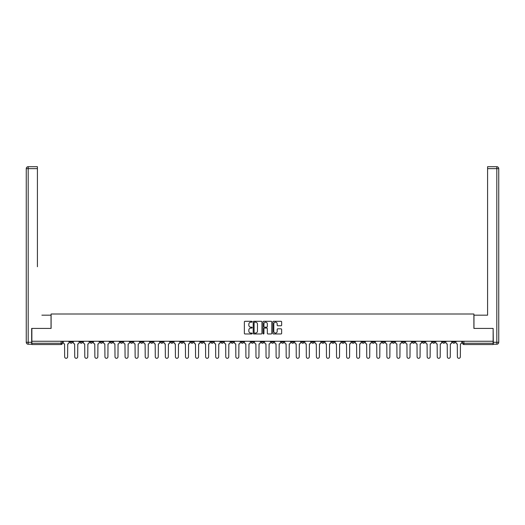 <?xml version="1.0" encoding="UTF-8"?>
<svg xmlns="http://www.w3.org/2000/svg" width="525" height="525" viewBox="0 0 525 525"><rect width="100%" height="100%" fill="white"/><g stroke="black" fill="none" stroke-linecap="round" stroke-linejoin="round"><path stroke-width="0.79" d="M252.171 321.74A0.446 0.446 0 0 0 251.731 321.293L244.998 321.293A0.637 0.637 0 0 0 244.361 321.93L244.361 333.336A0.637 0.637 0 0 0 244.998 333.966L251.731 333.966A0.446 0.446 0 0 0 252.171 333.519A0.446 0.446 0 0 0 251.731 333.08L250.858 333.08A2.028 2.028 0 0 1 248.83 331.052L248.83 330.1A2.028 2.028 0 0 1 250.858 328.072L251.731 328.072A0.446 0.446 0 0 0 252.171 327.633A0.446 0.446 0 0 0 251.731 327.187L250.858 327.187A2.028 2.028 0 0 1 248.83 325.159L248.83 324.207A2.028 2.028 0 0 1 250.858 322.179L251.731 322.179A0.446 0.446 0 0 0 252.171 321.74M402.183 341.25L402.183 341.959L404.768 341.959A1.293 1.293 0 0 1 403.476 343.252A1.293 1.293 0 0 1 402.183 341.959L402.183 341.25M341.768 341.25L341.768 341.959L344.348 341.959A1.293 1.293 0 0 1 343.055 343.252A1.293 1.293 0 0 1 341.768 341.959L341.768 341.25M331.695 341.25L331.695 341.959L334.281 341.959A1.293 1.293 0 0 1 332.988 343.252A1.293 1.293 0 0 1 331.695 341.959L331.695 341.25M271.281 341.25L271.281 341.959L273.86 341.959A1.293 1.293 0 0 1 272.567 343.252A1.293 1.293 0 0 1 271.281 341.959L271.281 341.25M261.207 341.25L261.207 341.959L263.793 341.959A1.293 1.293 0 0 1 262.5 343.252A1.293 1.293 0 0 1 261.207 341.959L261.207 341.25M251.14 341.25L251.14 341.959L253.719 341.959A1.293 1.293 0 0 1 252.433 343.252A1.293 1.293 0 0 1 251.14 341.959L251.14 341.25M231 341.25L231 341.959L233.579 341.959A1.293 1.293 0 0 1 232.293 343.252A1.293 1.293 0 0 1 231 341.959L231 341.25M210.86 341.959L210.86 341.25L210.86 341.959A1.293 1.293 0 0 0 212.152 343.252A1.293 1.293 0 0 1 210.86 341.959L213.445 341.959A1.293 1.293 0 0 1 212.152 343.252A1.293 1.293 0 0 0 213.445 341.959L213.445 341.25L213.445 341.959M200.793 341.959L200.793 341.25L200.793 341.959A1.293 1.293 0 0 0 202.079 343.252A1.293 1.293 0 0 1 200.793 341.959L203.372 341.959A1.293 1.293 0 0 1 202.079 343.252M190.719 341.959L190.719 341.25L190.719 341.959A1.293 1.293 0 0 0 192.012 343.252A1.293 1.293 0 0 1 190.719 341.959L193.305 341.959A1.293 1.293 0 0 1 192.012 343.252A1.293 1.293 0 0 0 193.305 341.959L193.305 341.25L193.305 341.959M180.652 341.25L180.652 341.959L183.232 341.959A1.293 1.293 0 0 1 181.945 343.252A1.293 1.293 0 0 1 180.652 341.959L180.652 341.25M170.579 341.25L170.579 341.959L173.165 341.959A1.293 1.293 0 0 1 171.872 343.252A1.293 1.293 0 0 1 170.579 341.959L170.579 341.25M160.512 341.25L160.512 341.959L163.091 341.959A1.293 1.293 0 0 1 161.805 343.252A1.293 1.293 0 0 1 160.512 341.959L160.512 341.25M150.445 341.959L150.445 341.25L150.445 341.959A1.293 1.293 0 0 0 151.732 343.252A1.293 1.293 0 0 1 150.445 341.959L153.024 341.959A1.293 1.293 0 0 1 151.732 343.252M130.305 341.959L130.305 341.25L130.305 341.959A1.293 1.293 0 0 0 131.591 343.252A1.293 1.293 0 0 1 130.305 341.959L132.884 341.959A1.293 1.293 0 0 1 131.591 343.252A1.293 1.293 0 0 0 132.884 341.959L132.884 341.25L132.884 341.959M120.232 341.959L120.232 341.25L120.232 341.959A1.293 1.293 0 0 0 121.524 343.252A1.293 1.293 0 0 1 120.232 341.959L122.817 341.959A1.293 1.293 0 0 1 121.524 343.252A1.293 1.293 0 0 0 122.817 341.959L122.817 341.25L122.817 341.959M110.165 341.959L110.165 341.25L110.165 341.959A1.293 1.293 0 0 0 111.457 343.252A1.293 1.293 0 0 1 110.165 341.959L112.744 341.959A1.293 1.293 0 0 1 111.457 343.252A1.293 1.293 0 0 0 112.744 341.959L112.744 341.25L112.744 341.959M100.091 341.959L100.091 341.25L100.091 341.959A1.293 1.293 0 0 0 101.384 343.252A1.293 1.293 0 0 1 100.091 341.959L102.677 341.959A1.293 1.293 0 0 1 101.384 343.252M90.024 341.959L90.024 341.25L90.024 341.959A1.293 1.293 0 0 0 91.317 343.252A1.293 1.293 0 0 1 90.024 341.959L92.603 341.959A1.293 1.293 0 0 1 91.317 343.252A1.293 1.293 0 0 0 92.603 341.959L92.603 341.25L92.603 341.959M79.957 341.959L79.957 341.25L79.957 341.959A1.293 1.293 0 0 0 81.244 343.252A1.293 1.293 0 0 1 79.957 341.959L82.537 341.959A1.293 1.293 0 0 1 81.244 343.252A1.293 1.293 0 0 0 82.537 341.959L82.537 341.25L82.537 341.959M281.019 325.762A0.637 0.637 0 0 0 281.649 325.126L281.649 321.93A0.637 0.637 0 0 0 281.019 321.293L273.538 321.293A0.637 0.637 0 0 0 272.908 321.93L272.908 333.336A0.637 0.637 0 0 0 273.538 333.966L281.019 333.966A0.637 0.637 0 0 0 281.649 333.336L281.649 329.47A0.637 0.637 0 0 0 281.019 328.834L277.817 328.834A0.637 0.637 0 0 0 277.18 329.47L277.18 331.387A1.693 1.693 0 0 1 275.487 333.08A1.693 1.693 0 0 1 273.794 331.387L273.794 323.879A1.693 1.693 0 0 1 275.487 322.179A1.693 1.693 0 0 1 277.18 323.879L277.18 325.126A0.637 0.637 0 0 0 277.817 325.762L281.019 325.762M33.285 166.707L28.186 166.707L37.419 166.707L33.285 166.707L37.419 166.707L37.419 168.643L28.186 168.643L28.186 342.28L31.671 342.28L31.671 328.407L51.102 328.407L51.102 314.009L473.898 314.009L473.898 328.407L493.133 328.407L493.133 341.25L31.867 341.25L31.867 343.252L62.396 343.252L62.396 341.25M31.867 328.407L31.867 341.25M261.949 321.93A0.637 0.637 0 0 0 261.312 321.293L253.838 321.293A0.637 0.637 0 0 0 253.201 321.93L253.201 333.336A0.637 0.637 0 0 0 253.838 333.966L261.312 333.966A0.637 0.637 0 0 0 261.949 333.336L261.949 321.93M263.688 321.293L271.162 321.293A0.637 0.637 0 0 1 271.799 321.93L271.799 333.336A0.637 0.637 0 0 1 271.162 333.966L267.967 333.966A0.637 0.637 0 0 1 267.33 333.336L267.33 328.709A0.637 0.637 0 0 0 266.7 328.072L264.574 328.072A0.637 0.637 0 0 0 263.944 328.709L263.944 333.519A0.446 0.446 0 0 1 263.498 333.966A0.446 0.446 0 0 1 263.051 333.519L263.051 321.93A0.637 0.637 0 0 1 263.688 321.293M462.604 341.25L462.604 343.252L493.133 343.252L493.133 344.544L463.897 344.544A1.293 1.293 0 0 1 462.604 343.252A1.293 1.293 0 0 0 463.897 344.544L463.897 341.25M493.133 341.25L493.133 343.252M62.396 343.252A1.293 1.293 0 0 1 61.103 344.544L31.867 344.544L31.867 343.252M455.116 341.959L455.116 341.25L455.116 341.959A1.293 1.293 0 0 1 453.823 343.252A1.293 1.293 0 0 1 452.53 341.959L455.116 341.959A1.293 1.293 0 0 1 453.823 343.252M452.53 341.25L452.53 341.959M445.042 341.25L445.042 341.959A1.293 1.293 0 0 1 443.756 343.252A1.293 1.293 0 0 1 442.463 341.959A1.293 1.293 0 0 0 443.756 343.252M442.463 341.25L442.463 341.959L445.042 341.959M434.976 341.25L434.976 341.959A1.293 1.293 0 0 1 433.683 343.252A1.293 1.293 0 0 1 432.397 341.959L434.976 341.959A1.293 1.293 0 0 1 433.683 343.252M432.397 341.25L432.397 341.959M424.909 341.25L424.909 341.959A1.293 1.293 0 0 1 423.616 343.252A1.293 1.293 0 0 1 422.323 341.959A1.293 1.293 0 0 0 423.616 343.252M422.323 341.25L422.323 341.959L424.909 341.959M414.835 341.25L414.835 341.959A1.293 1.293 0 0 1 413.542 343.252A1.293 1.293 0 0 1 412.256 341.959L414.835 341.959M412.256 341.25L412.256 341.959M404.768 341.25L404.768 341.959A1.293 1.293 0 0 1 403.476 343.252M394.695 341.25L394.695 341.959A1.293 1.293 0 0 1 393.409 343.252A1.293 1.293 0 0 1 392.116 341.959L394.695 341.959M392.116 341.25L392.116 341.959M384.628 341.25L384.628 341.959A1.293 1.293 0 0 1 383.335 343.252A1.293 1.293 0 0 1 382.042 341.959L384.628 341.959M382.042 341.25L382.042 341.959M374.555 341.25L374.555 341.959A1.293 1.293 0 0 1 373.268 343.252A1.293 1.293 0 0 1 371.976 341.959A1.293 1.293 0 0 0 373.268 343.252M371.976 341.25L371.976 341.959L374.555 341.959M364.488 341.25L364.488 341.959A1.293 1.293 0 0 1 363.195 343.252A1.293 1.293 0 0 1 361.909 341.959L364.488 341.959M361.909 341.25L361.909 341.959M354.421 341.25L354.421 341.959A1.293 1.293 0 0 1 353.128 343.252A1.293 1.293 0 0 1 351.835 341.959L354.421 341.959M351.835 341.25L351.835 341.959M344.348 341.25L344.348 341.959M334.281 341.25L334.281 341.959L334.281 341.25M324.207 341.25L324.207 341.959A1.293 1.293 0 0 1 322.921 343.252A1.293 1.293 0 0 1 321.628 341.959L324.207 341.959M321.628 341.25L321.628 341.959M314.14 341.25L314.14 341.959A1.293 1.293 0 0 1 312.848 343.252A1.293 1.293 0 0 1 311.555 341.959L314.14 341.959M311.555 341.25L311.555 341.959M304.067 341.25L304.067 341.959A1.293 1.293 0 0 1 302.781 343.252A1.293 1.293 0 0 1 301.488 341.959L304.067 341.959M301.488 341.25L301.488 341.959M294 341.25L294 341.959A1.293 1.293 0 0 1 292.707 343.252A1.293 1.293 0 0 1 291.421 341.959L294 341.959M291.421 341.25L291.421 341.959M283.933 341.25L283.933 341.959A1.293 1.293 0 0 1 282.64 343.252A1.293 1.293 0 0 1 281.348 341.959L283.933 341.959M281.348 341.25L281.348 341.959M273.86 341.25L273.86 341.959A1.293 1.293 0 0 1 272.567 343.252M263.793 341.25L263.793 341.959M253.719 341.959L253.719 341.25L253.719 341.959A1.293 1.293 0 0 1 252.433 343.252M243.652 341.25L243.652 341.959A1.293 1.293 0 0 1 242.36 343.252A1.293 1.293 0 0 1 241.067 341.959A1.293 1.293 0 0 0 242.36 343.252A1.293 1.293 0 0 0 243.652 341.959L241.067 341.959L241.067 341.25M233.579 341.959L233.579 341.25L233.579 341.959A1.293 1.293 0 0 1 232.293 343.252M223.512 341.25L223.512 341.959A1.293 1.293 0 0 1 222.219 343.252A1.293 1.293 0 0 1 220.933 341.959A1.293 1.293 0 0 0 222.219 343.252M220.933 341.25L220.933 341.959L223.512 341.959M203.372 341.25L203.372 341.959L203.372 341.25M183.232 341.959L183.232 341.25L183.232 341.959A1.293 1.293 0 0 1 181.945 343.252M173.165 341.959L173.165 341.25L173.165 341.959A1.293 1.293 0 0 1 171.872 343.252M163.091 341.959L163.091 341.25L163.091 341.959A1.293 1.293 0 0 1 161.805 343.252M153.024 341.25L153.024 341.959L153.024 341.25M142.958 341.959L142.958 341.25L142.958 341.959A1.293 1.293 0 0 1 141.665 343.252A1.293 1.293 0 0 1 140.372 341.959L142.958 341.959A1.293 1.293 0 0 1 141.665 343.252M140.372 341.25L140.372 341.959M102.677 341.25L102.677 341.959L102.677 341.25M72.47 341.25L72.47 341.959A1.293 1.293 0 0 1 71.177 343.252A1.293 1.293 0 0 1 69.884 341.959A1.293 1.293 0 0 0 71.177 343.252A1.293 1.293 0 0 0 72.47 341.959L72.47 341.25M69.884 341.25L69.884 341.959L72.47 341.959M254.533 322.179A0.446 0.446 0 0 0 254.087 322.626L254.087 332.633A0.446 0.446 0 0 0 254.533 333.08L255.452 333.08A2.028 2.028 0 0 0 257.48 331.052L257.48 324.207A2.028 2.028 0 0 0 255.452 322.179L254.533 322.179M267.33 323.905A1.693 1.693 0 0 0 265.637 322.212A1.693 1.693 0 0 0 263.944 323.905L263.944 326.55A0.637 0.637 0 0 0 264.574 327.187L266.7 327.187A0.637 0.637 0 0 0 267.33 326.55L267.33 323.905M63.269 342.608L63.269 341.25L63.269 342.608A1.293 1.293 0 0 0 64.562 343.895L64.654 356.803A1.483 1.483 0 0 0 66.143 358.293A1.483 1.483 0 0 0 67.627 356.803L67.725 343.895A1.293 1.293 0 0 0 69.011 342.608L69.011 341.25L69.011 342.608M64.562 343.895L64.654 356.803M67.627 356.803L67.725 343.895M73.336 342.608L73.336 341.25L73.336 342.608A1.293 1.293 0 0 0 74.629 343.895L74.727 356.803A1.483 1.483 0 0 0 76.21 358.293A1.483 1.483 0 0 0 77.693 356.803L77.792 343.895A1.293 1.293 0 0 0 79.085 342.608L79.085 341.25L79.085 342.608M83.409 342.608L83.409 341.25L83.409 342.608A1.293 1.293 0 0 0 84.702 343.895L84.794 356.803A1.483 1.483 0 0 0 86.284 358.293A1.483 1.483 0 0 0 87.767 356.803L87.865 343.895A1.293 1.293 0 0 0 89.152 342.608L89.152 341.25L89.152 342.608M51.037 328.407L51.037 315.171L41.869 315.171M37.419 168.643L37.419 266.759M31.671 342.28L31.671 344.216L28.186 344.216A1.936 1.936 0 0 1 26.25 342.28L26.25 168.643A1.936 1.936 0 0 1 28.186 166.707A1.936 1.936 0 0 0 26.25 168.643A1.936 1.936 0 0 1 28.186 166.707A1.936 1.936 0 0 0 26.25 168.643L28.186 168.643L28.186 166.707M483.131 315.171L487.581 315.171L487.581 166.707L496.814 166.707L487.581 166.707M473.963 328.407L473.963 315.171L487.581 315.171L487.581 266.759M493.329 342.28L496.814 342.28L496.814 168.643L498.75 168.643A1.936 1.936 0 0 0 496.814 166.707A1.936 1.936 0 0 1 498.75 168.643L498.75 342.28A1.936 1.936 0 0 1 496.814 344.216L493.329 344.216L493.133 328.407M74.629 343.895L74.727 356.803M77.693 356.803L77.792 343.895M84.702 343.895L84.794 356.803M87.767 356.803L87.865 343.895M93.476 342.608L93.476 341.25L93.476 342.608A1.293 1.293 0 0 0 94.769 343.895L94.868 356.803A1.483 1.483 0 0 0 96.351 358.293A1.483 1.483 0 0 0 97.834 356.803L97.932 343.895A1.293 1.293 0 0 0 99.225 342.608L99.225 341.25L99.225 342.608M103.55 342.608L103.55 341.25L103.55 342.608A1.293 1.293 0 0 0 104.836 343.895L104.934 356.803A1.483 1.483 0 0 0 106.418 358.293A1.483 1.483 0 0 0 107.907 356.803L107.999 343.895A1.293 1.293 0 0 0 109.292 342.608L109.292 341.25L109.292 342.608M113.617 342.608L113.617 341.25L113.617 342.608A1.293 1.293 0 0 0 114.909 343.895L115.008 356.803A1.483 1.483 0 0 0 116.491 358.293A1.483 1.483 0 0 0 117.974 356.803L118.072 343.895A1.293 1.293 0 0 0 119.365 342.608L119.365 341.25L119.365 342.608M94.769 343.895L94.868 356.803M97.834 356.803L97.932 343.895M104.836 343.895L104.934 356.803M107.907 356.803L107.999 343.895M114.909 343.895L115.008 356.803M117.974 356.803L118.072 343.895M123.69 342.608L123.69 341.25L123.69 342.608A1.293 1.293 0 0 0 124.976 343.895L125.075 356.803A1.483 1.483 0 0 0 126.558 358.293A1.483 1.483 0 0 0 128.041 356.803L128.139 343.895A1.293 1.293 0 0 0 129.432 342.608L129.432 341.25L129.432 342.608M124.976 343.895L125.075 356.803M128.041 356.803L128.139 343.895M133.757 342.608L133.757 341.25L133.757 342.608A1.293 1.293 0 0 0 135.05 343.895L135.142 356.803A1.483 1.483 0 0 0 136.631 358.293A1.483 1.483 0 0 0 138.114 356.803L138.213 343.895A1.293 1.293 0 0 0 139.499 342.608L139.499 341.25L139.499 342.608M135.05 343.895L135.142 356.803M138.114 356.803L138.213 343.895M143.824 342.608L143.824 341.25L143.824 342.608A1.293 1.293 0 0 0 145.117 343.895L145.215 356.803A1.483 1.483 0 0 0 146.698 358.293A1.483 1.483 0 0 0 148.181 356.803L148.28 343.895A1.293 1.293 0 0 0 149.572 342.608L149.572 341.25L149.572 342.608M145.117 343.895L145.215 356.803M148.181 356.803L148.28 343.895M153.897 342.608L153.897 341.25L153.897 342.608A1.293 1.293 0 0 0 155.19 343.895L155.282 356.803A1.483 1.483 0 0 0 156.772 358.293A1.483 1.483 0 0 0 158.255 356.803L158.353 343.895A1.293 1.293 0 0 0 159.639 342.608L159.639 341.25L159.639 342.608M155.19 343.895L155.282 356.803M158.255 356.803L158.353 343.895M163.964 342.608L163.964 341.25L163.964 342.608A1.293 1.293 0 0 0 165.257 343.895L165.355 356.803A1.483 1.483 0 0 0 166.838 358.293A1.483 1.483 0 0 0 168.322 356.803L168.42 343.895A1.293 1.293 0 0 0 169.713 342.608L169.713 341.25L169.713 342.608M174.037 342.608L174.037 341.25L174.037 342.608A1.293 1.293 0 0 0 175.324 343.895L175.422 356.803A1.483 1.483 0 0 0 176.905 358.293A1.483 1.483 0 0 0 178.395 356.803L178.487 343.895A1.293 1.293 0 0 0 179.78 342.608L179.78 341.25L179.78 342.608M184.104 342.608L184.104 341.25L184.104 342.608A1.293 1.293 0 0 0 185.397 343.895L185.496 356.803A1.483 1.483 0 0 0 186.979 358.293A1.483 1.483 0 0 0 188.462 356.803L188.56 343.895A1.293 1.293 0 0 0 189.853 342.608L189.853 341.25L189.853 342.608M194.178 342.608L194.178 341.25L194.178 342.608A1.293 1.293 0 0 0 195.464 343.895L195.562 356.803A1.483 1.483 0 0 0 197.046 358.293A1.483 1.483 0 0 0 198.529 356.803L198.627 343.895A1.293 1.293 0 0 0 199.92 342.608L199.92 341.25L199.92 342.608M204.245 342.608L204.245 341.25L204.245 342.608A1.293 1.293 0 0 0 205.537 343.895L205.629 356.803A1.483 1.483 0 0 0 207.119 358.293A1.483 1.483 0 0 0 208.602 356.803L208.701 343.895A1.293 1.293 0 0 0 209.987 342.608L209.987 341.25L209.987 342.608M214.312 342.608L214.312 341.25L214.312 342.608A1.293 1.293 0 0 0 215.604 343.895L215.703 356.803A1.483 1.483 0 0 0 217.186 358.293A1.483 1.483 0 0 0 218.669 356.803L218.768 343.895A1.293 1.293 0 0 0 220.06 342.608L220.06 341.25L220.06 342.608M165.257 343.895L165.355 356.803M168.322 356.803L168.42 343.895M175.324 343.895L175.422 356.803M178.395 356.803L178.487 343.895M185.397 343.895L185.496 356.803M188.462 356.803L188.56 343.895M195.464 343.895L195.562 356.803M198.529 356.803L198.627 343.895M205.537 343.895L205.629 356.803M208.602 356.803L208.701 343.895M215.604 343.895L215.703 356.803M218.669 356.803L218.768 343.895M224.385 342.608L224.385 341.25L224.385 342.608A1.293 1.293 0 0 0 225.678 343.895L225.77 356.803A1.483 1.483 0 0 0 227.259 358.293A1.483 1.483 0 0 0 228.743 356.803L228.834 343.895A1.293 1.293 0 0 0 230.127 342.608L230.127 341.25L230.127 342.608M225.678 343.895L225.77 356.803M228.743 356.803L228.834 343.895M234.452 342.608L234.452 341.25L234.452 342.608A1.293 1.293 0 0 0 235.745 343.895L235.843 356.803A1.483 1.483 0 0 0 237.326 358.293A1.483 1.483 0 0 0 238.809 356.803L238.908 343.895A1.293 1.293 0 0 0 240.201 342.608L240.201 341.25L240.201 342.608M235.745 343.895L235.843 356.803M238.809 356.803L238.908 343.895M244.525 342.608L244.525 341.25L244.525 342.608A1.293 1.293 0 0 0 245.812 343.895L245.91 356.803A1.483 1.483 0 0 0 247.393 358.293A1.483 1.483 0 0 0 248.883 356.803L248.975 343.895A1.293 1.293 0 0 0 250.268 342.608L250.268 341.25L250.268 342.608M245.812 343.895L245.91 356.803M248.883 356.803L248.975 343.895M254.592 342.608L254.592 341.25L254.592 342.608A1.293 1.293 0 0 0 255.885 343.895L255.983 356.803A1.483 1.483 0 0 0 257.467 358.293A1.483 1.483 0 0 0 258.95 356.803L259.048 343.895A1.293 1.293 0 0 0 260.334 342.608L260.334 341.25L260.334 342.608M255.885 343.895L255.983 356.803M258.95 356.803L259.048 343.895M264.666 342.608L264.666 341.25L264.666 342.608A1.293 1.293 0 0 0 265.952 343.895L266.05 356.803A1.483 1.483 0 0 0 267.533 358.293A1.483 1.483 0 0 0 269.017 356.803L269.115 343.895A1.293 1.293 0 0 0 270.408 342.608L270.408 341.25L270.408 342.608M265.952 343.895L266.05 356.803M269.017 356.803L269.115 343.895M274.733 342.608L274.733 341.25L274.733 342.608A1.293 1.293 0 0 0 276.025 343.895L276.117 356.803A1.483 1.483 0 0 0 277.607 358.293A1.483 1.483 0 0 0 279.09 356.803L279.188 343.895A1.293 1.293 0 0 0 280.475 342.608L280.475 341.25L280.475 342.608M276.025 343.895L276.117 356.803M279.09 356.803L279.188 343.895M284.799 342.608L284.799 341.25L284.799 342.608A1.293 1.293 0 0 0 286.092 343.895L286.191 356.803A1.483 1.483 0 0 0 287.674 358.293A1.483 1.483 0 0 0 289.157 356.803L289.255 343.895A1.293 1.293 0 0 0 290.548 342.608L290.548 341.25L290.548 342.608M286.092 343.895L286.191 356.803M289.157 356.803L289.255 343.895M294.873 342.608L294.873 341.25L294.873 342.608A1.293 1.293 0 0 0 296.166 343.895L296.257 356.803A1.483 1.483 0 0 0 297.741 358.293A1.483 1.483 0 0 0 299.23 356.803L299.322 343.895A1.293 1.293 0 0 0 300.615 342.608L300.615 341.25L300.615 342.608M296.166 343.895L296.257 356.803M299.23 356.803L299.322 343.895M304.94 342.608L304.94 341.25L304.94 342.608A1.293 1.293 0 0 0 306.233 343.895L306.331 356.803A1.483 1.483 0 0 0 307.814 358.293A1.483 1.483 0 0 0 309.297 356.803L309.396 343.895A1.293 1.293 0 0 0 310.688 342.608L310.688 341.25L310.688 342.608M306.233 343.895L306.331 356.803M309.297 356.803L309.396 343.895M315.013 342.608L315.013 341.25L315.013 342.608A1.293 1.293 0 0 0 316.299 343.895L316.398 356.803A1.483 1.483 0 0 0 317.881 358.293A1.483 1.483 0 0 0 319.371 356.803L319.463 343.895A1.293 1.293 0 0 0 320.755 342.608L320.755 341.25L320.755 342.608M316.299 343.895L316.398 356.803M319.371 356.803L319.463 343.895M325.08 342.608L325.08 341.25L325.08 342.608A1.293 1.293 0 0 0 326.373 343.895L326.471 356.803A1.483 1.483 0 0 0 327.954 358.293A1.483 1.483 0 0 0 329.438 356.803L329.536 343.895A1.293 1.293 0 0 0 330.822 342.608L330.822 341.25L330.822 342.608M326.373 343.895L326.471 356.803M329.438 356.803L329.536 343.895M335.147 342.608L335.147 341.25L335.147 342.608A1.293 1.293 0 0 0 336.44 343.895L336.538 356.803A1.483 1.483 0 0 0 338.021 358.293A1.483 1.483 0 0 0 339.504 356.803L339.603 343.895A1.293 1.293 0 0 0 340.896 342.608L340.896 341.25L340.896 342.608M336.44 343.895L336.538 356.803M339.504 356.803L339.603 343.895M345.22 342.608L345.22 341.25L345.22 342.608A1.293 1.293 0 0 0 346.513 343.895L346.605 356.803A1.483 1.483 0 0 0 348.095 358.293A1.483 1.483 0 0 0 349.578 356.803L349.676 343.895A1.293 1.293 0 0 0 350.962 342.608L350.962 341.25L350.962 342.608M346.513 343.895L346.605 356.803M349.578 356.803L349.676 343.895M355.287 342.608L355.287 341.25L355.287 342.608A1.293 1.293 0 0 0 356.58 343.895L356.678 356.803A1.483 1.483 0 0 0 358.162 358.293A1.483 1.483 0 0 0 359.645 356.803L359.743 343.895A1.293 1.293 0 0 0 361.036 342.608L361.036 341.25L361.036 342.608M356.58 343.895L356.678 356.803M359.645 356.803L359.743 343.895M365.361 342.608L365.361 341.25L365.361 342.608A1.293 1.293 0 0 0 366.647 343.895L366.745 356.803A1.483 1.483 0 0 0 368.228 358.293A1.483 1.483 0 0 0 369.718 356.803L369.81 343.895A1.293 1.293 0 0 0 371.103 342.608L371.103 341.25L371.103 342.608M366.647 343.895L366.745 356.803M369.718 356.803L369.81 343.895M375.428 342.608L375.428 341.25L375.428 342.608A1.293 1.293 0 0 0 376.72 343.895L376.819 356.803A1.483 1.483 0 0 0 378.302 358.293A1.483 1.483 0 0 0 379.785 356.803L379.883 343.895A1.293 1.293 0 0 0 381.176 342.608L381.176 341.25L381.176 342.608M376.72 343.895L376.819 356.803M379.785 356.803L379.883 343.895M385.501 342.608L385.501 341.25L385.501 342.608A1.293 1.293 0 0 0 386.787 343.895L386.886 356.803A1.483 1.483 0 0 0 388.369 358.293A1.483 1.483 0 0 0 389.858 356.803L389.95 343.895A1.293 1.293 0 0 0 391.243 342.608L391.243 341.25L391.243 342.608M386.787 343.895L386.886 356.803M389.858 356.803L389.95 343.895M395.568 342.608L395.568 341.25L395.568 342.608A1.293 1.293 0 0 0 396.861 343.895L396.959 356.803A1.483 1.483 0 0 0 398.442 358.293A1.483 1.483 0 0 0 399.925 356.803L400.024 343.895A1.293 1.293 0 0 0 401.31 342.608L401.31 341.25L401.31 342.608M396.861 343.895L396.959 356.803M399.925 356.803L400.024 343.895M405.635 342.608L405.635 341.25L405.635 342.608A1.293 1.293 0 0 0 406.928 343.895L407.026 356.803A1.483 1.483 0 0 0 408.509 358.293A1.483 1.483 0 0 0 409.992 356.803L410.091 343.895A1.293 1.293 0 0 0 411.383 342.608L411.383 341.25L411.383 342.608M406.928 343.895L407.026 356.803M409.992 356.803L410.091 343.895M415.708 342.608L415.708 341.25L415.708 342.608A1.293 1.293 0 0 0 417.001 343.895L417.093 356.803A1.483 1.483 0 0 0 418.583 358.293A1.483 1.483 0 0 0 420.066 356.803L420.164 343.895A1.293 1.293 0 0 0 421.45 342.608L421.45 341.25L421.45 342.608M417.001 343.895L417.093 356.803M420.066 356.803L420.164 343.895M425.775 342.608L425.775 341.25L425.775 342.608A1.293 1.293 0 0 0 427.068 343.895L427.166 356.803A1.483 1.483 0 0 0 428.649 358.293A1.483 1.483 0 0 0 430.133 356.803L430.231 343.895A1.293 1.293 0 0 0 431.524 342.608L431.524 341.25L431.524 342.608M427.068 343.895L427.166 356.803M430.133 356.803L430.231 343.895M435.848 342.608L435.848 341.25L435.848 342.608A1.293 1.293 0 0 0 437.135 343.895L437.233 356.803A1.483 1.483 0 0 0 438.716 358.293A1.483 1.483 0 0 0 440.206 356.803L440.298 343.895A1.293 1.293 0 0 0 441.591 342.608L441.591 341.25L441.591 342.608M437.135 343.895L437.233 356.803M440.206 356.803L440.298 343.895M445.915 342.608L445.915 341.25L445.915 342.608A1.293 1.293 0 0 0 447.208 343.895L447.307 356.803A1.483 1.483 0 0 0 448.79 358.293A1.483 1.483 0 0 0 450.273 356.803L450.371 343.895A1.293 1.293 0 0 0 451.664 342.608L451.664 341.25L451.664 342.608M447.208 343.895L447.307 356.803M450.273 356.803L450.371 343.895M455.989 342.608L455.989 341.25L455.989 342.608A1.293 1.293 0 0 0 457.275 343.895L457.373 356.803A1.483 1.483 0 0 0 458.857 358.293A1.483 1.483 0 0 0 460.346 356.803L460.438 343.895A1.293 1.293 0 0 0 461.731 342.608L461.731 341.25L461.731 342.608M457.275 343.895L457.373 356.803M460.346 356.803L460.438 343.895M61.103 341.25L61.103 344.544M28.186 344.216L28.186 342.28L26.25 342.28M496.814 166.707L496.814 168.643L487.581 168.643M498.75 342.28L496.814 342.28L496.814 344.216"/></g></svg>
